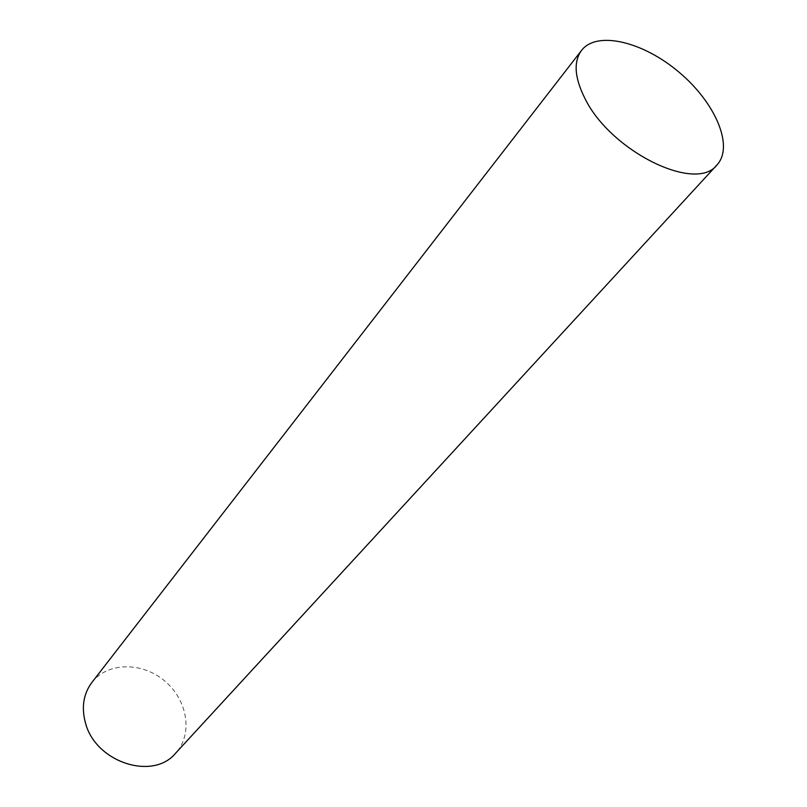 <?xml version="1.0" encoding="UTF-8"?>
<svg xmlns="http://www.w3.org/2000/svg" width="807" height="807" viewBox="0 0 807 807"><rect width="100%" height="100%" fill="white"/><g stroke="black" fill="none" stroke-linecap="round" stroke-linejoin="round"><path stroke-width="0.61" stroke-dasharray="4.04 3.03" d="M91.887 682.46C107.654 661.911 142.264 661.74 164.81 681.068C187.638 700.072 193.246 734.229 175.613 753.193"/><path stroke-width="1.21" d="M717.03 164.87L175.613 753.193C152.927 781.005 95.327 762.272 85.441 722.81C81.275 707.325 83.434 693.879 91.887 682.46L581.534 50.397C573.374 61.665 574.503 77.674 584.914 98.424C610.697 151.454 696.209 193.226 717.03 164.87C734.188 146.319 715.345 102.61 679.141 72.297C643.199 41.661 596.958 30.384 581.534 50.397"/></g></svg>
